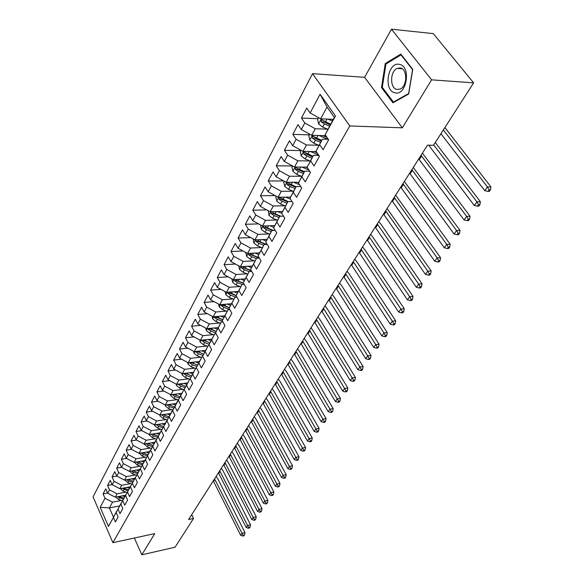 <?xml version="1.0" encoding="UTF-8"?>
<svg xmlns="http://www.w3.org/2000/svg" width="584" height="584" viewBox="0 0 584 584"><rect width="100%" height="100%" fill="white"/><g stroke="black" fill="none" stroke-linecap="round" stroke-linejoin="round"><path stroke-width="0.88" d="M312.535 73.664L93.053 496.86L112.88 542.675L349.787 125.94L312.535 73.664L364.591 77.314L402.318 127.823L431.591 79.84L391.484 29.2L364.591 77.314M391.484 29.2L433.284 33.616L473.631 82.855L431.591 79.84M320.09 94.265L335.479 116.004L325.142 134.685L334.398 117.428L327.055 107.033L320.09 94.265L310.119 112.982L306.724 108.062L301.446 118.056L304.804 122.968L301.308 129.538L297.971 124.633L292.832 134.378L296.117 139.277L292.708 145.686L289.445 140.788L284.43 150.292L287.649 155.183L284.32 161.432L281.13 156.548L276.239 165.82L279.393 170.696L276.144 176.799L273.02 171.922L268.246 180.967L271.334 185.836L268.166 191.786L265.099 186.924L260.442 195.749L263.464 200.611L260.376 206.415L257.369 201.568L252.821 210.189L255.792 215.029L252.77 220.708L249.821 215.868L245.375 224.285L248.288 229.118L245.338 234.658L242.448 229.833L238.111 238.06L240.966 242.878L238.082 248.288L235.25 243.477L231.001 251.522L233.804 256.318L230.987 261.61L228.205 256.814L224.059 264.676L226.811 269.458L224.059 274.633L221.329 269.852L217.27 277.531L219.971 282.306L217.277 287.357L214.598 282.598L210.634 290.109L213.284 294.862L210.649 299.811L208.021 295.066L204.144 302.417L206.743 307.147L204.166 311.987L201.582 307.257L197.786 314.447L200.348 319.171L197.823 323.901L195.282 319.192L191.574 326.23L194.085 330.931L191.618 335.566L189.121 330.873L185.486 337.756L187.953 342.443L185.537 346.976L183.084 342.304L179.529 349.049L181.952 353.714L179.587 358.153L177.178 353.502L173.689 360.102L176.076 364.752L173.762 369.103L171.389 364.46L167.973 370.935L170.324 375.556L168.053 379.819L165.725 375.205L162.374 381.542L164.681 386.148L162.462 390.324L160.169 385.725L156.892 391.937L159.162 396.529L156.979 400.617L154.724 396.04L151.512 402.128L153.745 406.698L151.606 410.705L149.387 406.15L146.241 412.114L148.438 416.662L146.343 420.597L144.16 416.056L141.072 421.911L143.233 426.437L141.182 430.299L139.028 425.772L135.999 431.518L138.131 436.022L136.116 439.803L133.999 435.306L131.028 440.935L133.123 445.424L131.152 449.132L129.064 444.65L126.151 450.176L128.217 454.644L126.275 458.287L124.224 453.826L121.362 459.25L123.399 463.696L121.494 467.266L119.472 462.827L116.661 468.149L118.669 472.58L116.8 476.084L114.807 471.66L112.055 476.887L114.026 481.296L112.194 484.735L110.23 480.333L107.529 485.465L109.471 489.852L107.675 493.232L105.74 488.852L103.083 493.881L107.587 493.042M119.589 505.941L109.398 507.934L100.171 507.321L108.456 526.418L113.42 517.446L115.384 521.928L118.15 516.971L116.172 512.482L118.019 509.139L120.012 513.635L122.83 508.591L120.815 504.072L122.698 500.671L124.728 505.196L127.597 500.05L125.553 495.509L127.473 492.042L129.531 496.59L132.458 491.348L130.378 486.786L132.334 483.253L134.422 487.822L137.408 482.479L135.298 477.894L137.291 474.296L139.415 478.88L142.452 473.434L140.313 468.835L142.343 465.163L144.496 469.77L147.599 464.222L145.423 459.593L147.496 455.849L149.679 460.477L152.84 454.819L150.635 450.176L152.745 446.351L154.972 451.009L158.191 445.234L155.95 440.562L158.103 436.664L160.366 441.343L163.651 435.452L161.367 430.766L163.571 426.787L165.863 431.481L169.221 425.473L166.9 420.765L169.148 416.706L171.477 421.422L174.908 415.29L172.55 410.559L174.835 406.413L177.207 411.158L180.704 404.894L178.31 400.142L180.646 395.916L183.062 400.675L186.632 394.28L184.194 389.506L186.581 385.192L189.033 389.966L192.676 383.44L190.202 378.644L192.64 374.234L195.136 379.038L198.859 372.366L196.333 367.555L198.823 363.051L201.371 367.869L205.174 361.058L202.604 356.225L205.145 351.619L207.736 356.466L211.62 349.495L209.006 344.648L211.605 339.939L214.24 344.801L218.219 337.683L215.554 332.807L218.212 328.004L220.898 332.887L224.957 325.602L222.241 320.711L224.964 315.798L227.694 320.696L231.848 313.25L229.089 308.337L231.87 303.315L234.651 308.235L238.9 300.614L236.089 295.687L238.929 290.54L241.769 295.482L246.119 287.686L243.251 282.736L246.156 277.48L249.054 282.43L253.5 274.458L250.572 269.494L253.558 264.107L256.507 269.078L261.063 260.909L258.077 255.931L261.128 250.412L264.136 255.405L268.801 247.039L265.757 242.039L268.881 236.396L271.954 241.404L276.728 232.833L273.626 227.818L276.823 222.037L279.955 227.059L284.853 218.277L281.685 213.248L284.963 207.32L288.16 212.357L293.183 203.363L289.949 198.312L293.307 192.238L296.57 197.29L301.716 188.07L298.417 183.004L301.862 176.777L305.191 181.843L310.469 172.382L307.096 167.309L310.63 160.921L314.039 165.995L319.455 156.293L316.002 151.205L319.63 144.649L323.113 149.738L328.668 139.78L325.142 134.685M100.171 507.321L104.996 498.254L103.083 493.881M473.631 82.855L433.481 145.292L427.524 145.153L188.596 519.526L193.538 518.475L191.705 514.665M125.516 495.217L115.245 497.166L117.07 493.809L126.042 492.122M107.675 493.232L115.245 497.166M109.471 489.852L117.07 493.809M108.456 526.418L116.771 511.321M113.42 517.446L116.588 511.358M130.166 486.8L119.837 488.713L121.691 485.289L130.743 483.632M112.194 484.735L119.837 488.713M114.026 481.296L121.691 485.289M116.172 512.482L121.377 503.006M118.019 509.139L121.187 503.036M134.911 478.223L124.509 480.106L126.4 476.617L135.524 474.982M116.8 476.084L124.509 480.106M118.669 472.58L126.4 476.617M120.815 504.072L126.064 494.531M122.698 500.671L125.874 494.568M139.737 469.492L129.268 471.332L131.203 467.777L140.401 466.178M121.494 467.266L129.268 471.332M123.399 463.696L131.203 467.777M125.553 495.509L130.845 485.895M127.473 492.042L130.648 485.932M144.657 460.594L134.123 462.397L136.094 458.776L145.372 457.206M126.275 458.287L134.123 462.397M128.217 454.644L136.094 458.776M130.378 486.786L135.707 477.106M132.334 483.253L135.51 477.135M149.672 451.527L139.072 453.286L141.072 449.592L150.438 448.059M131.152 449.132L139.072 453.286M133.123 445.424L141.072 449.592M135.298 477.894L140.671 468.142M137.291 474.296L140.467 468.178M154.782 442.285L144.109 444.001L146.153 440.241L155.6 438.737M136.116 439.803L144.109 444.001M138.131 436.022L146.153 440.241M140.313 468.835L145.73 459.002M142.343 465.163L145.518 459.039M159.994 432.861L149.248 434.54L151.329 430.7L160.863 429.24M141.182 430.299L149.248 434.54M143.233 426.437L151.329 430.7M145.423 459.593L150.884 449.695M147.496 455.849L150.665 449.731M165.301 423.261L154.49 424.889L156.614 420.976L166.228 419.546M146.343 420.597L154.49 424.889M148.438 416.662L156.614 420.976M150.635 450.176L156.14 440.197M152.745 446.351L155.921 440.234M170.718 413.465L159.833 415.049L162.002 411.056L171.703 409.669M151.606 410.705L159.833 415.049M153.745 406.698L162.002 411.056M155.95 440.562L161.498 430.51M158.103 436.664L161.272 430.547M176.237 403.478L165.279 405.004L167.491 400.931L177.288 399.595M156.979 400.617L165.279 405.004M159.162 396.529L167.491 400.931M161.367 430.766L166.966 420.633M163.571 426.787L166.732 420.67M181.872 393.295L170.842 394.762L173.098 390.608L182.982 389.309M162.462 390.324L170.842 394.762M164.681 386.148L173.098 390.608M166.9 420.765L178.368 400.259M169.148 416.706L172.309 410.589M187.617 382.9L176.521 384.309L178.821 380.067L188.8 378.826M168.053 379.819L176.521 384.309M170.324 375.556L178.821 380.067M174.835 406.413L177.996 400.31M193.487 372.285L182.31 373.643L184.661 369.314L194.735 368.117M173.762 369.103L182.31 373.643M176.076 364.752L184.661 369.314M178.31 400.142L183.799 389.813L184.31 389.74M180.646 395.916L183.799 389.813M196.333 367.555L199.465 361.474L188.223 362.752L190.625 358.328L200.794 357.189M179.587 358.153L188.223 362.752M181.952 353.714L190.625 358.328M184.194 389.506L189.72 379.096L190.384 379.009M186.581 385.192L189.72 379.096M205.597 350.4L194.26 351.634L196.713 347.115L206.984 346.027M185.537 346.976L194.26 351.634M187.953 342.443L196.713 347.115M190.202 378.644L195.771 368.154L196.596 368.059M192.64 374.234L195.771 368.154M211.853 339.107L200.429 340.275L202.933 335.661L213.306 334.632M191.618 335.566L200.429 340.275M194.085 330.931L202.933 335.661M199.465 361.474L201.947 356.977L202.94 356.868M198.823 363.051L201.947 356.977M218.241 327.58L206.729 328.668L209.284 323.959L219.767 322.996M197.823 323.901L206.729 328.668M200.348 319.171L209.284 323.959M202.604 356.225L208.262 345.56L209.437 345.436M205.145 351.619L208.262 345.56M224.767 315.798L213.167 316.813L215.781 312.002L226.373 311.097M204.166 311.987L213.167 316.813M206.743 307.147L215.781 312.002M209.006 344.648L214.708 333.902L216.073 333.763M211.605 339.939L214.708 333.902M231.432 303.753L219.745 304.695L222.416 299.774L233.126 298.942M210.649 299.811L219.745 304.695M213.284 294.862L222.416 299.774M207.919 328.558L208.262 329.369L210.868 331.084L215.562 332.822L221.299 321.981L222.869 321.835M218.212 328.004L221.299 321.981M238.25 291.452L226.468 292.307L229.198 287.277L240.024 286.525M217.277 287.357L226.468 292.307M219.971 282.306L229.198 287.277M222.241 320.711L228.037 309.79L229.819 309.644L223.854 307.381L222.599 309.681L227.154 311.396M224.964 315.798L228.037 309.79M245.222 278.867L233.344 279.641L236.14 274.495L247.083 273.823M224.059 274.633L233.344 279.641M226.811 269.458L236.14 274.495M229.089 308.337L234.929 297.329L236.936 297.176M231.87 303.315L234.929 297.329M252.354 266.005L240.374 266.691L243.236 261.428L254.303 260.829M230.987 261.61L240.374 266.691M233.804 256.318L243.236 261.428M236.089 295.687L241.98 284.583L244.229 284.43M238.929 290.54L241.98 284.583M259.646 252.85L247.572 253.434L250.499 248.047L261.69 247.543M238.082 248.288L247.572 253.434M240.966 242.878L250.499 248.047M243.251 282.736L249.186 271.545L251.697 271.399M246.156 277.48L249.186 271.545M267.114 239.382L254.938 239.878L257.931 234.359L269.261 233.943M245.338 234.658L254.938 239.878M248.288 229.118L257.931 234.359M250.572 269.494L256.566 258.208L259.354 258.062M253.558 264.107L256.566 258.208M274.75 225.607L262.471 225.993L265.537 220.351L277.006 220.029M252.77 220.708L262.471 225.993M255.792 215.029L265.537 220.351M258.077 255.931L264.114 244.55L267.202 244.419M261.128 250.412L264.114 244.55M282.568 211.503L270.188 211.78L273.327 205.999L284.934 205.78M260.376 206.415L270.188 211.78M263.464 200.611L273.327 205.999M265.757 242.039L271.845 230.571L275.254 230.454M268.881 236.396L271.845 230.571M290.577 197.063L278.094 197.224L281.305 191.304L293.066 191.194M268.166 191.786L278.094 197.224M271.334 185.836L281.305 191.304M273.626 227.818L279.765 216.248L283.517 216.153M276.823 222.037L279.765 216.248M298.782 182.274L286.189 182.31L289.481 176.244L301.395 176.251M276.144 176.799L286.189 182.31M279.393 170.696L289.481 176.244M277.626 211.612L281.685 213.248L287.875 201.582L292 201.517M284.963 207.32L287.875 201.582M307.191 167.119L294.489 167.024L297.862 160.804L309.936 160.943M284.32 161.432L294.489 167.024M287.649 155.183L297.862 160.804M289.949 198.312L296.183 186.544L300.709 186.522M293.307 192.238L296.183 186.544M316.265 151.599L302.994 151.365L306.454 144.985L318.696 145.255M292.708 145.686L302.994 151.365M296.117 139.277L306.454 144.985M298.417 183.004L304.702 171.141L309.659 171.163M301.862 176.777L304.702 171.141M325.85 135.7L311.71 135.298L315.265 128.757L327.682 129.166M301.308 129.538L311.71 135.298M304.804 122.968L315.265 128.757M307.096 167.309L313.44 155.337L318.864 155.417M310.63 160.921L313.44 155.337M333.077 119.822L331.785 119.267L333.347 119.333L320.66 118.822L327.055 107.033M310.119 112.982L320.66 118.822M316.002 151.205L322.404 139.131L328.325 139.284M319.63 144.649L322.404 139.131M134.364 538.025L141.832 554.8L175.047 547.23L193.538 518.475M402.318 127.823L349.787 125.94M141.832 554.8L154.76 533.601L112.88 542.675M121.428 500.451L112.529 502.167L109.398 507.934L113.42 517.088M335.479 116.004L334.398 117.428M104.996 498.254L112.529 502.167M392.966 102.799L408.683 94.009L412.757 69.328L400.792 54.086L385.265 63.546L381.505 87.585L392.966 102.799M301.446 118.056L318.09 118.72M292.832 134.378L309.367 134.853M284.43 150.292L300.855 150.592M276.239 165.82L292.518 165.944M268.246 180.967L283.678 180.93M260.442 195.749L275.093 195.582M252.821 210.189L266.742 209.897M245.375 224.285L258.61 223.891M238.111 238.06L250.704 237.571M231.001 251.522L242.995 250.952M224.059 264.676L235.483 264.041M217.27 277.531L228.161 276.845M210.634 290.109L221.022 289.372M204.144 302.417L214.051 301.636M197.786 314.447L207.254 313.644M191.574 326.23L200.611 325.397M185.486 337.756L194.122 336.902M179.529 349.049L187.785 348.173M173.689 360.102L181.588 359.218M167.973 370.935L175.528 370.037M162.374 381.542L169.601 380.644M156.892 391.937L163.805 391.032M151.512 402.128L158.133 401.223M146.241 412.114L152.577 411.216M141.072 421.911L147.139 421.013M135.999 431.518L141.81 430.627M131.028 440.935L136.59 440.059M126.151 450.176L131.48 449.308M121.362 459.25L126.472 458.389M116.661 468.149L121.56 467.302M112.055 476.887L116.785 476.048M107.529 485.465L112.143 484.618M382.527 87.651L381.505 87.585M386.571 63.656L385.265 63.546M318.638 117.705L317.623 119.589L318.645 123.983L322.675 127.042L327.865 129.246M327.901 119.114L332.406 121.034M330.675 124.173L321.426 119.676L321.258 121.903L324.383 123.925L329.588 126.144M330.259 124.918L323.624 121.99L321.258 121.903M440.927 133.714L484.786 190.691L487.443 186.938L490.947 186.909L444.899 127.538M443.358 129.933L487.443 186.938L489.093 189.866L488.027 191.362L489.429 191.348L490.494 189.851L489.093 189.866M490.494 189.851L490.947 186.909M484.786 190.691L488.027 191.362M309.717 134.196L308.841 135.824L309.841 140.175L313.82 143.204L318.959 145.365M319.003 135.51L327.938 139.277M322.864 135.619L327.003 137.371M321.696 140.415L312.549 135.984L312.404 138.167L315.484 140.167L320.631 142.335M321.317 141.094L314.747 138.225L312.404 138.167M428.714 145.175L474.303 205.488L476.894 201.823L480.384 201.757L435.27 142.511M433.708 144.941L476.894 201.823L478.53 204.707L477.486 206.167L478.88 206.137L479.924 204.677L478.53 204.707M479.924 204.677L480.384 201.757M474.303 205.488L477.486 206.167M301.023 150.278L300.278 151.657L301.264 155.957L305.184 158.965L310.265 161.082M310.33 151.49L318.521 154.921M314.156 151.563L317.068 152.782M312.936 156.249L303.899 151.891L303.768 154.023L306.812 156.001L311.9 158.125M312.593 156.877L306.096 154.066L303.768 154.023M421.042 155.315L466.601 216.35L470.076 216.248L422.414 153.161M418.735 158.928L464.068 219.927L466.601 216.35L468.222 219.19L467.207 220.621L468.594 220.577L469.609 219.146L468.222 219.19M469.609 219.146L470.076 216.248M464.068 219.927L467.207 220.621M394.894 92.783C406.588 96.411 411.581 66.211 399.463 64.379C387.732 61.349 383.148 90.703 394.894 92.783M396.886 89.454L400.23 89.031C407.442 86.118 407.566 68.927 400.354 67.97L397.135 68.401C389.929 71.35 389.754 88.308 396.886 89.454M385.944 64.036L400.989 54.881L412.574 69.649L408.632 93.549L393.404 102.069L382.286 87.33L385.944 64.036M401.449 54.925L400.989 54.881M394.193 102.112L393.404 102.069M292.54 165.958L291.92 167.104L292.891 171.36L296.76 174.346L301.789 176.419M301.855 167.082L308.878 169.988M305.666 167.104L307.454 167.849M304.395 171.703L295.453 167.404L295.336 169.499L298.344 171.448L303.381 173.528M304.082 172.265L297.65 169.506L295.336 169.499M411.895 169.652L456.549 230.541L460.009 230.403L413.282 167.469M409.639 173.185L454.075 234.031L456.549 230.541L458.155 233.337L457.162 234.732L458.542 234.673L459.535 233.279L458.155 233.337M459.535 233.279L460.009 230.403M454.075 234.031L457.162 234.732M284.269 181.252L283.766 182.179L284.722 186.398L288.54 189.347L293.511 191.377M293.591 182.288L299.534 184.727M297.365 182.274L298.541 182.755M296.059 186.778L287.219 182.537L287.116 184.595L290.08 186.522L295.073 188.566M295.774 187.289L289.416 184.581L287.116 184.595M402.945 183.668L446.731 244.389L450.176 244.221L404.354 181.463M400.741 187.121L444.314 247.806L446.731 244.389L448.322 247.149L447.351 248.514L448.731 248.441L449.702 247.083L448.322 247.149M449.702 247.083L450.176 244.221M444.314 247.806L447.351 248.514M276.196 196.18L275.809 196.888L276.743 201.064L280.51 203.991L285.437 205.984M285.518 197.129L290.474 199.144M289.27 197.078L290.35 197.516M288.116 201.575L279.181 197.312L279.086 199.327L282.021 201.239L286.956 203.239M287.671 201.947L281.371 199.297L279.086 199.327M394.2 197.37L437.139 257.931L440.57 257.726L395.624 195.144M392.046 200.75L434.773 261.26L437.139 257.931L438.723 260.647L437.774 261.982L439.139 261.895L440.088 260.566L438.723 260.647M440.088 260.566L440.57 257.726M434.773 261.26L437.774 261.982M268.312 210.751L268.954 215.394L272.677 218.299L277.553 220.248M281.357 211.532L282.357 211.934M271.29 211.751L271.253 213.715L274.151 215.606L279.035 217.562M279.751 216.262L273.524 213.664L271.253 213.715M280.868 216.219L275.086 213.897L271.815 211.744M385.644 210.773L427.765 271.151L431.182 270.918L387.082 208.524M383.535 214.08L425.459 274.414L427.765 271.151L429.335 273.838L428.408 275.137L429.773 275.042L430.7 273.743L429.335 273.838M430.7 273.743L431.182 270.918M425.459 274.414L428.408 275.137M260.617 224.979L261.355 229.388L265.019 232.264L269.852 234.177M269.925 225.76L273.874 227.329M273.626 225.643L274.546 226.008M263.486 225.964L263.603 227.767L266.465 229.636L271.297 231.556M272.75 230.534L265.851 227.694L263.603 227.767M273.743 230.505L267.377 227.972L264.318 225.935M377.279 223.891L418.604 284.079L422.006 283.817L381.126 224.424L378.724 221.621M375.213 227.118L416.348 287.27L418.604 284.079L420.159 286.729L419.254 288L420.611 287.89L421.517 286.62L420.159 286.729M421.517 286.62L422.006 283.817M416.348 287.27L419.254 288M253.098 238.878L253.923 243.061L257.544 245.908L262.326 247.791M262.399 239.571L266.238 241.09M266.078 239.425L266.917 239.761M255.916 239.834L256.12 241.491L258.953 243.338L263.742 245.229M265.895 244.47L258.362 241.396L256.12 241.491M266.749 244.433L259.844 241.71L257.011 239.863M369.088 236.717L409.654 296.716L413.034 296.431L372.913 237.221L370.548 234.425M367.066 239.885L407.442 299.833L409.654 296.716L411.194 299.329L410.304 300.57L411.654 300.453L412.545 299.212L411.194 299.329M412.545 299.212L413.034 296.431M407.442 299.833L410.304 300.57M245.798 252.471L246.66 256.42L250.237 259.245L254.967 261.092M255.04 253.069L258.785 254.536M258.69 252.894L259.471 253.201M248.55 253.39L248.821 254.909L251.609 256.734L256.354 258.588M259.165 258.07L251.04 254.792L248.821 254.909M259.172 257.756L252.485 255.142L249.704 253.332M361.073 249.273L400.894 309.082L404.259 308.761L364.876 249.748L362.547 246.966M359.102 252.376L398.733 312.126L400.894 309.082L402.42 311.652L401.551 312.871L402.902 312.739L403.763 311.527L402.42 311.652M403.763 311.527L404.259 308.761M398.733 312.126L401.551 312.871M238.768 265.815L239.564 269.479L243.097 272.283L247.784 274.086M247.842 266.26L251.5 267.684M251.47 266.056L252.186 266.333M241.367 266.632L241.674 268.012L244.441 269.823L249.134 271.64M251.412 270.903L243.886 267.888L241.674 268.012M251.208 270.56L245.287 268.268L242.63 266.559M353.232 261.566L392.324 321.171L395.675 320.828L357.007 262.012L354.714 259.245M351.291 264.603L390.214 324.149L392.324 321.171L393.842 323.711L392.995 324.901L394.331 324.762L395.178 323.572L393.842 323.711M395.178 323.572L395.675 320.828M390.214 324.149L392.995 324.901M231.892 278.86L232.622 282.247L236.111 285.021L240.754 286.802M240.805 279.159L244.375 280.532M244.411 278.926L245.068 279.174M234.359 279.575L234.695 280.831L237.425 282.627L242.455 284.554M243.616 283.379L236.885 280.692L234.695 280.831M243.455 283.101L238.257 281.101L235.702 279.488M345.546 273.604L383.944 332.997L387.272 332.632L349.298 274.02L347.042 271.261M343.655 276.575L381.878 335.917L383.944 332.997L385.447 335.508L384.615 336.669L385.951 336.523L386.776 335.355L385.447 335.508M386.776 335.355L387.272 332.632M381.878 335.917L384.615 336.669M225.161 291.606L225.833 294.73L229.278 297.49L233.877 299.234M233.928 291.766L237.411 293.095M237.506 291.504L238.111 291.737M227.519 292.234L227.869 293.365L230.563 295.139L236.097 297.241M236.118 295.621L230.045 293.204L227.869 293.365M236.191 295.482L228.935 292.131M338.026 285.393L375.738 344.575L379.053 344.188L341.749 285.78L339.53 283.036M336.165 288.299L373.716 347.429L375.738 344.575L377.235 347.049L376.417 348.188L377.746 348.035L378.556 346.889L377.235 347.049M378.556 346.889L379.053 344.188M373.716 347.429L376.417 348.188M218.584 304.074L219.197 306.943L222.599 309.681M227.191 304.096L230.6 305.388M230.753 303.811L231.3 304.016M229.351 307.826L223.351 305.454L221.19 305.629L223.854 307.381M229.403 307.717L222.307 304.49M220.832 304.607L221.19 305.629M330.654 296.942L367.708 355.904L371.008 355.495L334.355 297.307L332.165 294.57M328.836 299.789L365.73 358.7L367.708 355.904L369.19 358.35L368.394 359.467L369.716 359.299L370.512 358.182L369.19 358.35M370.512 358.182L371.008 355.495M365.73 358.7L368.394 359.467M212.138 316.265L212.7 318.901L216.065 321.609L220.577 323.295M220.606 316.163L223.935 317.411M224.139 315.849L224.643 316.039M214.306 316.711L214.656 317.623L217.292 319.36L222.592 321.346M222.73 319.762L216.803 317.433L214.656 317.623M222.767 319.696L215.817 316.579M323.434 308.257L359.846 367L363.131 366.569L327.113 308.593L324.952 305.877M321.653 311.046L357.912 369.738L359.846 367L361.313 369.416L360.54 370.504L361.854 370.329L362.627 369.241L361.313 369.416M362.627 369.241L363.131 366.569M357.912 369.738L360.54 370.504M205.831 328.193L206.342 330.595L209.663 333.289L214.138 334.939M214.153 327.967L217.416 329.179M217.664 327.631L218.124 327.799M216.255 331.442L210.393 329.164L208.262 329.369M216.27 331.413L209.473 328.412M316.36 319.339L352.152 377.863L355.415 377.417L320.01 319.66L317.886 316.951M314.608 322.076L350.247 380.549L352.152 377.863L353.605 380.25L352.846 381.323L354.152 381.133L354.911 380.067L353.605 380.25M354.911 380.067L355.415 377.417M350.247 380.549L352.846 381.323M199.655 339.859L200.115 342.049L203.4 344.713L207.831 346.341M207.846 339.516L211.036 340.698M211.328 339.165L211.744 339.319M201.67 340.143L204.582 342.56L209.203 344.261M205.137 341.122L204.123 340.64L201.998 340.859M209.911 342.881L203.254 339.983M309.418 330.208L344.611 388.506L347.86 388.039L313.053 330.507L310.951 327.807M307.71 332.895L342.75 391.134L344.611 388.506L346.057 390.864L345.305 391.908L346.604 391.718L347.356 390.674L346.057 390.864M347.356 390.674L347.86 388.039M342.75 391.134L345.305 391.908M193.611 351.283L194.019 353.262L197.268 355.904L201.662 357.503M201.662 350.831L204.787 351.969M205.123 350.451L205.502 350.59M195.56 351.488L198.429 353.794L202.991 355.459M203.685 354.116L197.173 351.312M302.622 340.866L337.224 398.938L340.45 398.449L306.228 341.136L304.162 338.457M300.942 343.494L335.398 401.507L337.224 398.938L338.654 401.259L337.924 402.288L339.216 402.091L339.946 401.062L338.654 401.259M339.946 401.062L340.45 398.449M335.398 401.507L337.924 402.288M187.683 362.467L188.055 364.241L191.267 366.861L195.618 368.438M195.603 361.905L198.669 363.014M189.581 362.598L192.399 364.796L196.91 366.431M197.589 365.109L191.209 362.409M295.957 351.312L329.982 409.15L333.194 408.647L299.541 351.568L297.497 348.896M294.307 353.897L328.193 411.676L329.982 409.15L331.405 411.45L330.683 412.457L331.967 412.253L332.69 411.245L331.405 411.45M332.69 411.245L333.194 408.647M328.193 411.676L330.683 412.457M181.88 373.417L182.208 374.994L185.383 377.6L189.698 379.147M189.676 372.753L192.676 373.833M183.726 373.468L186.493 375.578L190.953 377.176M191.618 375.884L185.369 373.271M289.416 361.562L322.886 419.166L326.084 418.64L292.978 361.788L290.963 359.131M287.795 364.087L321.134 421.641L322.886 419.166L324.295 421.436L323.594 422.422L324.872 422.21L325.573 421.225L324.295 421.436M325.573 421.225L326.084 418.64M321.134 421.641L323.594 422.422M176.193 384.141L176.477 385.535L179.624 388.119L184.223 389.754M183.865 383.374L186.807 384.425M178.003 384.119L180.704 386.134L185.121 387.703M185.77 386.44L179.638 383.914M282.999 371.614L315.929 428.984L319.112 428.444L286.54 371.826L284.554 369.176M281.415 374.096L314.207 431.408L315.929 428.984L317.331 431.226L316.637 432.196L317.908 431.977L318.601 431.007L317.331 431.226M318.601 431.007L319.112 428.444M314.207 431.408L316.637 432.196M170.616 394.645L170.864 395.864L173.974 398.427L178.39 399.982M178.164 393.784L181.062 394.813M172.389 394.558L175.039 396.478L179.398 398.025M180.04 396.784L174.032 394.339M276.707 381.476L309.104 438.606L312.272 438.051L280.218 381.666L278.261 379.031M275.152 383.914L307.425 440.986L309.104 438.606L310.498 440.825L309.819 441.774L311.089 441.548L311.761 440.599L310.498 440.825M311.761 440.599L312.272 438.051M307.425 440.986L309.819 441.774M165.148 404.938L165.367 405.982L168.44 408.523L172.806 410.056M172.587 403.989L175.426 404.989M166.893 404.785L169.484 406.625L173.798 408.136M174.426 406.924L168.528 404.551M270.531 391.149L302.417 448.052L305.571 447.483L274.02 391.324L272.086 388.703M268.998 393.543L300.767 450.381L302.417 448.052L303.797 450.242L303.132 451.169L304.395 450.943L305.06 450.009L303.797 450.242M305.06 450.009L305.571 447.483M300.767 450.381L303.132 451.169M159.79 415.027L159.972 415.91L163.009 418.429L167.331 419.933M167.112 413.99L169.9 414.969M161.505 414.801L164.031 416.56L168.302 418.049M168.922 416.859L163.133 414.567M264.464 400.653L295.854 457.309L298.986 456.724L267.939 400.806L266.034 398.2M262.968 402.996L294.234 459.593L295.854 457.309L297.227 459.477L296.577 460.389L297.825 460.148L298.475 459.236L297.227 459.477M298.475 459.236L298.986 456.724M294.234 459.593L296.577 460.389M154.526 424.882L154.68 425.641L157.687 428.138L161.965 429.62M161.739 423.794L164.484 424.75M156.235 424.626L158.695 426.313L162.914 427.773M163.52 426.605L157.848 424.385M258.515 409.975L289.416 466.39L292.533 465.798L261.968 410.114L260.084 407.515M257.04 412.282L287.832 468.638L289.416 466.39L290.781 468.536L290.138 469.434L291.387 469.186L292.022 468.295L290.781 468.536M292.022 468.295L292.533 465.798M287.832 468.638L290.138 469.434M149.365 434.518L149.497 435.182L152.468 437.664L156.702 439.117M156.475 433.408L159.177 434.343M152.723 434.051L151.103 434.306L153.453 435.868L157.636 437.306M158.227 436.16L152.658 434.007M252.675 419.129L283.101 475.303L286.204 474.697L256.099 419.254L254.244 416.669M251.229 421.392L281.539 477.508L283.101 475.303L284.452 477.42L283.824 478.303L285.065 478.055L285.693 477.179L284.452 477.42M285.693 477.179L286.204 474.697M281.539 477.508L283.824 478.303M144.292 443.971L147.35 447.008L151.533 448.432M151.314 442.84L153.972 443.752M145.985 443.701L148.314 445.249L152.453 446.658M153.037 445.534L147.57 443.446M246.937 428.116L276.904 484.056L279.991 483.435L250.339 428.225L248.507 425.656M245.514 430.342L275.371 486.216L276.904 484.056L278.239 486.151L277.626 487.012L278.86 486.764L279.473 485.895L278.239 486.151M279.473 485.895L279.991 483.435M275.371 486.216L277.626 487.012M139.32 453.242L142.328 456.17L146.467 457.571M146.248 452.096L148.869 452.987M141.014 452.965L143.277 454.447L147.372 455.834M147.942 454.732L142.576 452.702M241.302 436.949L270.815 492.641L273.889 492.005L244.689 437.036L242.871 434.481M239.907 439.131L269.312 494.765L270.815 492.641L272.151 494.714L271.545 495.56L272.772 495.305L273.378 494.458L272.151 494.714M273.378 494.458L273.889 492.005M269.312 494.765L271.545 495.56M134.437 462.346L137.401 465.171L141.496 466.543M141.277 461.17L143.861 462.039M136.138 462.054L138.328 463.47L142.387 464.835M142.949 463.754L137.671 461.791M235.768 445.621L264.844 501.072L267.895 500.43L239.133 445.701L237.338 443.154M234.396 447.767L263.369 503.152L264.844 501.072L266.165 503.123L265.574 503.956L266.793 503.693L267.384 502.861L266.165 503.123M267.384 502.861L267.895 500.43M263.369 503.152L265.574 503.956M129.648 471.266L132.561 473.996L136.619 475.347M136.393 470.076L138.941 470.93M131.342 470.967L133.473 472.332L137.488 473.675M138.043 472.609L132.86 470.704M230.33 454.14L258.982 509.35L262.019 508.693L233.673 454.206L231.906 451.673M228.979 456.25L257.529 511.394L258.982 509.35L260.289 511.38L259.705 512.19L260.924 511.927L261.501 511.109L260.289 511.38M261.501 511.109L262.019 508.693M257.529 511.394L259.705 512.19M124.939 480.026L127.816 482.661L131.831 483.99M131.604 478.822L134.116 479.661M126.64 479.719L128.714 481.026L132.685 482.347M133.232 481.304L128.137 479.449M224.986 462.513L253.215 517.482L256.237 516.811L228.308 462.564L226.563 460.039M223.665 464.587L251.792 519.49L253.215 517.482L254.522 519.483L253.945 520.286L255.157 520.015L255.726 519.22L254.522 519.483M255.726 519.22L256.237 516.811M251.792 519.49L253.945 520.286M120.326 488.625L123.151 491.166L127.13 492.48M126.903 487.406L129.378 488.224M122.02 488.312L127.969 490.859M128.502 489.837L123.501 488.034M219.73 470.74L247.558 525.461L250.565 524.79L223.037 470.777L221.314 468.266M218.431 472.777L246.163 527.44L247.558 525.461L248.85 527.447L248.288 528.235L249.492 527.965L250.054 527.177L248.85 527.447M250.054 527.177L250.565 524.79M246.163 527.44L248.288 528.235M115.785 497.064L118.574 499.517L122.516 500.809M122.282 495.831L124.728 496.634M117.486 496.743L123.341 499.225M123.866 498.218L118.946 496.466M214.569 478.829L242.002 533.309L244.988 532.623L217.854 478.851L216.153 476.354M213.291 480.829L240.63 535.251L242.002 533.309L243.287 535.273L242.732 536.046L243.929 535.769L244.477 534.995L243.287 535.273M244.477 534.995L244.988 532.623M240.63 535.251L242.732 536.046M321.346 118.851L318.616 123.874M324.383 123.925L322.675 127.042M327.04 119.078L325.471 121.947M312.396 135.32L309.819 140.065M315.484 140.167L313.82 143.204M318.054 135.481L316.543 138.24M303.673 151.373L301.234 155.855M318.557 154.972L318.317 155.41M306.812 156.001L305.184 158.965M309.286 151.475L307.841 154.125M421.568 155.964L419.261 159.585M295.161 167.031L292.861 171.258M298.344 171.448L296.76 174.346M300.745 167.075L299.351 169.615M412.406 170.302L410.151 173.835M286.861 182.31L284.693 186.289M290.08 186.522L288.54 189.347M292.401 182.288L291.066 184.734M403.456 184.318L401.244 187.771M278.758 197.217L276.721 200.962M282.021 201.239L280.51 203.991M284.262 197.144L282.977 199.494M394.696 198.02L392.536 201.4M270.852 211.766L268.932 215.292M274.151 215.606L272.677 218.299M276.32 211.642L275.086 213.897M386.134 211.423L384.024 214.729M263.128 225.971L261.325 229.286M266.465 229.636L265.019 232.264M268.56 225.804L267.377 227.972M377.76 224.533L375.694 227.767M255.588 239.849L253.894 242.959M258.953 243.338L257.544 245.908M260.982 239.63L259.844 241.71M369.562 237.359L367.54 240.528M248.222 253.405L246.638 256.318M251.609 256.734L250.237 259.245M253.58 253.142L252.485 255.142M361.54 249.916L359.562 253.011M241.017 266.654L239.542 269.377M244.441 269.823L243.097 272.283M246.346 266.348L245.287 268.268M353.685 262.209L351.75 265.238M233.98 279.605L232.6 282.145M237.425 282.627L236.111 285.021M239.272 279.262L238.257 281.101M345.998 274.239L344.1 277.21M227.103 292.263L225.811 294.635M230.563 295.139L229.278 297.49M232.352 291.883L231.381 293.657M338.464 286.029L336.61 288.934M220.372 304.644L219.175 306.848M225.592 304.228L224.657 305.928M331.091 297.57L329.267 300.424M213.788 316.762L212.678 318.806M217.292 319.36L216.065 321.609M218.971 316.302L218.073 317.937M323.864 308.885L322.076 311.673M207.349 328.609L206.32 330.5M210.868 331.084L209.663 333.289M212.496 328.12L211.634 329.69M316.776 319.974L315.031 322.704M201.042 340.209L200.093 341.954M204.582 342.56L203.4 344.713M206.159 339.691L205.327 341.195M309.834 330.836L308.118 333.515M194.873 351.561L194.005 353.167M198.429 353.794L197.268 355.904M199.954 351.013L199.159 352.459M303.03 341.487L301.344 344.122M197.961 351.882L195.874 352.108M188.829 362.679L188.033 364.146M192.399 364.796L191.267 366.861M193.873 362.102L193.114 363.489M296.351 351.933L294.708 354.517M191.888 362.898L189.873 363.131M182.916 373.57L182.186 374.906M186.493 375.578L185.383 377.6M187.924 372.964L187.194 374.293M289.81 362.182L288.189 364.708M185.946 373.687L183.989 373.921M177.12 384.236L176.463 385.44M180.704 386.134L179.624 388.119M182.099 383.6L181.398 384.878M283.386 372.227L281.802 374.709M180.12 384.257L178.23 384.498M171.44 394.682L170.849 395.769M175.039 396.478L173.974 398.427M176.383 394.025L175.711 395.251M277.086 382.089L275.531 384.527M174.419 394.616L172.587 394.857M165.871 404.924L165.345 405.895M169.484 406.625L168.44 408.523M170.783 404.238L170.141 405.413M270.903 391.762L269.377 394.156M168.834 404.763L167.053 405.011M160.417 414.961L159.95 415.815M164.031 416.56L163.009 418.429M165.301 414.253L164.681 415.377M264.837 401.259L263.34 403.602M163.359 414.72L161.629 414.969M155.074 424.802L154.665 425.554M158.695 426.313L157.687 428.138M159.921 424.072L159.33 425.152M258.88 410.581L257.413 412.888M157.987 424.48L156.315 424.736M149.825 434.445L149.475 435.095M153.453 435.868L152.468 437.664M154.643 433.7L154.081 434.73M253.033 419.735L251.587 421.998M144.686 443.913L144.387 444.453M148.314 445.249L147.35 447.008M149.468 443.139L148.927 444.132M247.287 428.722L245.871 430.941M139.642 453.191L139.401 453.644M143.277 454.447L142.328 456.17M144.394 452.403L143.876 453.352M241.652 437.547L240.258 439.73M138.328 463.47L137.401 465.171M139.415 461.491L138.919 462.397M236.111 446.22L234.739 448.359M133.473 472.332L132.561 473.996M134.532 470.405L134.057 471.273M230.665 454.732L229.322 456.841M128.714 481.026L127.816 482.661M129.736 479.165L129.276 479.99M225.322 463.105L224.001 465.178M124.034 489.56L123.151 491.166M125.027 487.757L124.589 488.545M220.066 471.332L218.766 473.361M119.443 497.948L118.574 499.517M120.399 496.188L119.99 496.947M214.897 479.413L213.62 481.413M322.025 119.698L321.426 119.676M313.119 135.999L312.549 135.984M304.439 151.898L303.899 151.891M402.223 68.802L397.135 68.401M295.971 167.404L295.453 167.404M287.708 182.537L287.219 182.537M279.641 197.304L279.181 197.312"/></g></svg>
